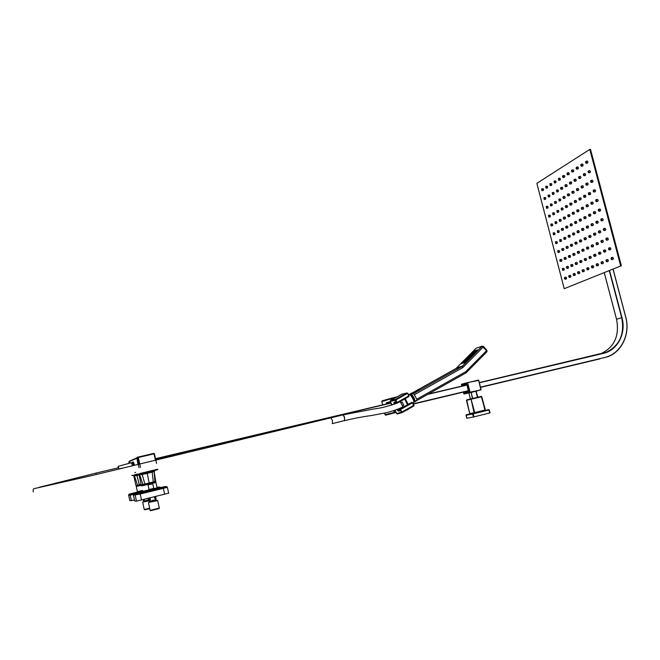 <?xml version="1.0" encoding="UTF-8"?>
<svg xmlns="http://www.w3.org/2000/svg" width="660" height="660" viewBox="0 0 660 660"><rect width="100%" height="100%" fill="white"/><g stroke="black" fill="none" stroke-linecap="round" stroke-linejoin="round"><path stroke-width="0.99" d="M143.929 484.621L153.326 482.344M153.334 482.377L143.938 484.654M153.763 488.351L152.757 483.805L148.054 484.952L149.061 489.514L153.763 488.351L149.061 489.514M138.451 485.248L141.199 484.688L138.46 485.273M143.055 491.791L133.955 494.109L133.444 495.165L134.731 501.022L136.505 501.138L168.754 493.16M134.533 500.107L129.822 500.668M139.037 467.692L136.876 457.834L138.097 457.099L136.876 457.834M140.498 467.338L138.22 457.058L153.854 453.379L154.407 453.733L156.544 463.411L154.415 453.733L153.846 453.379L137.107 457.314M185.163 452.867L155.76 459.847L185.377 452.983M129.525 461.456L128.791 461.909L129.525 461.456L129.905 463.097M133.444 464.764L132.454 462.85M132.619 462.808L133.469 465.069M133.369 461.992L134.343 464.549M144.499 499.282L144.119 500.272L143.41 500.255L143.624 501.113M148.624 499.612L143.632 501.353M144.35 499.315L143.822 500.321M149.168 500.552L142.791 502.012L148.665 499.752M142.742 502.392L144.218 509.479L149.713 508.249M144.73 509.792L149.804 508.67M149.969 497.929L150.447 499.793L149.977 500.593L149.226 500.577L149.457 501.484M156.098 500.09L152.98 500.206L149.465 501.732M149.82 497.962L149.977 500.593M155.908 498.836L155.537 499.216L154.861 498.696L154.382 496.832M157.055 500.305L148.566 502.441L153.029 500.379L156.04 499.892L155.875 498.844M155.677 498.894L155.009 498.68L156.073 498.457L155.537 499.216M156.313 500.14L157.657 500.528M148.525 502.837L150.084 510.378L159.332 508.035M150.629 510.708L159.076 508.596M397.526 413.902L396.709 413.638L402.105 411.923L413.68 405.405L413.787 406.015L414.034 405.174L413.68 405.405L412.351 402.88L400.768 409.398L400.034 409.745L400.265 408.878L402.154 412.558L413.77 406.015L402.221 412.533M396.85 409.637C398.689 411.634 399.605 411.7 399.597 409.852L402.154 412.558M411.856 402.369L412.351 402.88L411.906 402.344L399.828 408.994L399.597 409.843L399.828 408.994L411.551 402.46M397.007 403.194L396.173 403.202M394.061 404.324L393.962 403.887C393.723 401.948 394.391 401.643 395.959 402.971L397.171 403.144L397.122 402.501L395.786 399.976L395.06 400.323L395.29 399.465L395.786 399.976L407.393 393.5L406.89 392.997L395.29 399.465L390.472 400.537L402.163 394.078M390.241 401.387L390.472 400.537L390.233 401.379L392.131 404.976L390.241 401.387L395.06 400.323L396.396 402.856L409.043 395.777L408.829 396.635L407.74 393.277L406.956 392.964L401.989 394.119L406.956 392.964L407.74 393.277L409.076 395.794L408.829 396.635L397.254 403.103L408.829 396.635M391.009 402.856L390.332 403.037M414.01 405.19L413.803 405.999M412.682 402.674L414.034 405.174L412.698 402.658L411.642 402.41L399.803 409.01M396.355 397.254L381.818 401.552L382.239 400.818M385.432 415.132L384.599 413.053L384.995 414.686L385.729 415.14L396.082 412.45M602.959 353.265L603.619 352.951M466.694 393.401L468.097 393.063L466.694 393.401M469.714 392.659L471.133 392.32L469.714 392.659M469.178 391.619L467.016 383.914L469.227 391.528L463.84 392.939L469.169 391.619L467.065 383.98L469.227 391.528M461.876 385.366L462.041 386.05L461.868 385.366L467.065 383.98L461.926 385.267L467.016 383.914L468.963 391.586L463.84 392.939M469.805 392.642L470.902 392.378L469.805 392.642M469.771 392.65L470.984 392.353L469.771 392.65M469.862 392.626L470.728 392.411L469.862 392.626M466.785 393.376L467.866 393.112L466.785 393.376M466.752 393.385L467.948 393.096L466.752 393.385M466.843 393.36L467.701 393.154L466.843 393.36M470.39 398.986L466.438 400.356L469.738 413.581L474.061 412.739L473.831 413.226L485.554 410.338L484.877 410.091L485.463 410.363L481.775 396.709L484.877 410.091L474.061 412.739L470.992 398.887L474.829 412.995L485.133 410.454M466.711 399.869L481.28 396.404L485.108 410.033M475.976 391.157L471.182 392.518L476.19 391.108L477.543 397.295L481.544 396.767L466.438 400.356M469.59 413.977L466.282 414.793L466.793 418.234L473.41 417.004L490.017 412.904L489.233 409.926M473.022 413.919L472.923 413.507L472.659 414.001L473.187 413.878L466.323 414.785L466.026 415.272L472.659 414.001L473.41 417.004M474.367 413.152L474.466 413.564M478.549 412.12L478.648 412.533M466.793 418.234L466.026 415.272M466.282 414.793L488.779 409.604L489.778 412.97M490.017 412.904L488.779 409.604L489.027 409.975L473.187 413.878L473.938 416.889M408.598 394.548L408.837 394.408C410.668 393.64 415.346 402.336 413.383 402.856L413.317 402.872M400.125 401.503L403.062 407.187M402.691 405.727L403.796 405.224L402.064 401.957L401.057 402.641M404.613 398.986L407.566 404.679M402.064 401.957L403.796 405.224M408.185 404.332L405.232 398.64L408.185 404.332M118.264 467.816L118.156 466.306L119.031 468.988L121.234 468.262M131.423 462.701L132.528 465.861M585.816 161.345L585.552 162.401L586.171 163.3L586.6 162.203L585.816 161.345M536.852 183.348L589.784 149.407L620.689 265.997L564.209 288.692L536.852 183.348M576.188 221.397L576.889 222.288L576.527 223.286L575.264 223.534M571.684 223.74L572.377 224.631L572.022 225.613L570.768 225.86M567.254 226.05L567.938 226.933L567.592 227.906L566.346 228.145M562.897 228.319L563.541 229.003L563.236 230.159L561.998 230.398M558.624 230.546L559.251 231.231L558.954 232.37L557.725 232.609M554.408 232.741L555.068 233.607L554.746 234.547L553.517 234.787M580.767 219.013L581.485 219.912L581.113 220.918L579.843 221.158M585.437 216.579L586.163 217.486L585.775 218.501L584.496 218.749M590.18 214.112L590.914 215.02L590.527 216.051L589.24 216.298M595.015 211.588L595.757 212.512L595.353 213.551L594.066 213.799M599.932 209.03L600.691 209.954L600.278 211.002L598.975 211.258M578.606 230.629L579.315 231.528L578.952 232.518L577.69 232.765M574.076 232.898L574.778 233.788L574.423 234.77L573.169 235.018M569.621 235.125L570.314 236.016L569.968 236.981L568.722 237.229M565.249 237.32L565.892 238.012L565.595 239.159L564.349 239.407M560.942 239.473L561.619 240.355L561.289 241.296L560.051 241.543M556.71 241.593L557.378 242.467L557.057 243.408L555.827 243.647M583.209 228.319L583.935 229.226L583.564 230.224L582.293 230.472M587.903 225.967L588.629 226.883L588.25 227.89L586.979 228.145M592.672 223.583L593.414 224.499L593.027 225.522L591.739 225.77M597.531 221.149L598.282 222.073L597.886 223.105L596.59 223.352M602.473 218.666L603.24 219.599L602.827 220.646L601.532 220.894M581.023 239.877L581.74 240.785L581.386 241.758L580.123 242.014M576.469 242.063L577.178 242.971L576.832 243.936L575.569 244.184M571.997 244.216L572.657 244.926L572.352 246.073L571.106 246.32M567.592 246.337L568.285 247.228L567.946 248.176L566.709 248.424M563.269 248.416L563.912 249.117L563.623 250.239L562.386 250.486M559.012 250.47L559.688 251.345L559.366 252.277L558.137 252.524M585.651 237.641L586.385 238.557L586.014 239.547L584.743 239.803M590.37 235.373L591.112 236.297L590.733 237.295L589.454 237.55M595.163 233.071L595.881 233.797L595.534 235.001L594.247 235.257M600.047 230.72L600.814 231.652L600.418 232.675L599.123 232.93M605.022 228.327L605.797 229.259L605.393 230.299L604.09 230.554M583.448 249.133L584.174 250.049L583.811 251.023L582.557 251.278M578.869 251.245L579.587 252.161L579.232 253.118L577.979 253.374M574.365 253.325L575.074 254.232L574.736 255.181L573.49 255.436M569.943 255.37L570.644 256.262L570.306 257.202L569.068 257.458M565.595 257.375L566.247 258.085L565.958 259.198L564.729 259.446M561.322 259.355L561.998 260.238L561.677 261.154L560.456 261.409M588.101 246.988L588.844 247.904L588.472 248.886L587.202 249.142M592.845 244.794L593.587 245.726L593.216 246.716L591.938 246.972M597.663 242.566L598.422 243.499L598.042 244.505L596.755 244.761M602.58 240.298L603.347 241.238L602.951 242.253L601.664 242.517M607.58 237.996L608.355 238.936L607.951 239.968L606.655 240.224M585.874 258.406L586.608 259.33L586.253 260.296L584.991 260.551M581.27 260.444L581.996 261.36L581.65 262.309L580.396 262.573M576.749 262.449L577.426 263.167L577.12 264.297L575.875 264.553M572.303 264.412L573.004 265.32L572.674 266.252L571.436 266.508M567.93 266.343L568.623 267.242L568.301 268.166L567.072 268.422M563.632 268.249L564.316 269.14L563.995 270.055L562.774 270.311M590.552 256.336L591.302 257.268L590.939 258.241L589.669 258.497M595.32 254.232L596.079 255.164L595.699 256.146L594.429 256.41M600.171 252.087L600.938 253.027L600.559 254.017L599.272 254.282M605.105 249.901L605.888 250.849L605.492 251.856L604.205 252.12M610.129 247.681L610.921 248.63L610.525 249.653L609.221 249.917M588.299 267.696L589.009 268.438L588.695 269.585L587.433 269.849M583.679 269.659L584.372 270.385L584.067 271.524L582.813 271.788M579.134 271.582L579.851 272.498L579.513 273.43L578.267 273.694M574.662 273.471L575.371 274.378L575.041 275.302L573.804 275.566M570.265 275.327L570.966 276.235L570.644 277.15L569.415 277.406M565.942 277.159L566.635 278.058L566.321 278.965L565.1 279.221M593.01 265.708L593.719 266.45L593.406 267.605L592.135 267.877M597.803 263.678L598.562 264.627L598.191 265.601L596.92 265.864M602.679 261.616L603.455 262.564L603.075 263.554L601.788 263.818M607.637 259.52L608.388 260.271L608.041 261.467L606.746 261.739M612.694 257.384L613.495 258.34L613.09 259.347L611.795 259.619M573.779 212.182L574.472 213.064L574.109 214.071L572.847 214.31M569.299 214.607L569.984 215.482L569.621 216.48L568.367 216.719M564.894 216.983L565.57 217.858L565.224 218.839L563.97 219.079M560.563 219.326L561.231 220.201L560.893 221.166L559.647 221.405M556.306 221.628L556.966 222.494L556.628 223.459L555.398 223.69M552.115 223.897L552.766 224.755L552.445 225.703L551.215 225.943M578.333 209.715L579.043 210.606L578.663 211.621L577.393 211.86M582.97 207.207L583.688 208.106L583.308 209.129L582.029 209.377M587.697 204.649L588.423 205.557L588.027 206.596L586.74 206.836M592.498 202.051L593.241 202.958L592.837 204.014L591.541 204.254M597.391 199.402L598.141 200.318L597.729 201.382L596.426 201.63M571.37 202.975L572.055 203.857L571.692 204.872L570.43 205.103M566.915 205.474L567.592 206.349L567.229 207.355L565.975 207.587M562.534 207.933L563.203 208.807L562.848 209.797L561.602 210.029M558.22 210.35L558.888 211.216L558.541 212.198L557.304 212.429M553.987 212.726L554.639 213.584L554.309 214.558L553.072 214.789M549.821 215.069L550.432 215.729L550.143 216.876L548.914 217.107M575.899 200.434L576.601 201.316L576.221 202.339L574.951 202.579M580.519 197.843L581.188 198.536L580.841 199.774L579.562 200.013M585.214 195.212L585.932 196.111L585.535 197.15L584.248 197.398M589.99 192.53L590.716 193.429L590.312 194.494L589.017 194.733M594.858 189.799L595.592 190.707L595.18 191.779L593.876 192.019M568.961 193.792L569.646 194.659L569.275 195.682L568.012 195.913M564.531 196.367L565.207 197.233L564.844 198.239L563.59 198.478M560.175 198.899L560.835 199.757L560.488 200.755L559.235 200.995M555.893 201.391L556.545 202.249L556.198 203.23L554.961 203.47M551.678 203.841L552.321 204.691L551.991 205.664L550.754 205.895M547.536 206.25L548.171 207.091L547.841 208.057L546.62 208.288M573.474 191.169L574.167 192.043L573.788 193.075L572.517 193.314M578.061 188.496L578.762 189.387L578.374 190.426L577.096 190.666M582.731 185.782L583.44 186.673L583.044 187.729L581.757 187.968M587.482 183.018L588.208 183.917L587.796 184.981L586.501 185.221M592.325 180.205L593.059 181.112L592.639 182.193L591.335 182.424M566.56 184.618L567.237 185.485L566.866 186.508L565.604 186.739M562.155 187.267L562.823 188.133L562.46 189.148L561.198 189.379M557.824 189.874L558.476 190.732L558.121 191.738L556.875 191.969M553.558 192.439L554.21 193.289L553.864 194.287L552.618 194.518M549.367 194.964L550.011 195.805L549.673 196.795L548.435 197.018M545.251 197.447L545.878 198.28L545.548 199.254L544.327 199.485M571.048 181.912L571.733 182.787L571.354 183.826L570.083 184.057M575.611 179.165L576.304 180.048L575.916 181.096L574.637 181.327M580.255 176.377L580.957 177.26L580.561 178.324L579.274 178.555M584.983 173.53L585.701 174.413L585.288 175.494L583.993 175.725M589.801 170.635L590.518 171.526L590.098 172.615L588.794 172.846M564.168 175.453L564.836 176.319L564.457 177.35L563.194 177.581M559.779 178.183L560.439 179.041L560.076 180.064L558.822 180.295M555.472 180.865L556.124 181.714L555.761 182.729L554.515 182.96M551.232 183.505L551.875 184.355L551.529 185.353L550.283 185.575M547.066 186.103L547.701 186.937L547.355 187.935L546.125 188.158M542.965 188.653L543.592 189.486L543.262 190.468L542.033 190.69M568.631 172.681L569.308 173.547L568.92 174.595L567.649 174.817M573.169 169.851L573.854 170.725L573.457 171.781L572.179 172.012M577.789 166.98L578.482 167.855L578.077 168.927L576.79 169.158M582.491 164.051L583.192 164.934L582.78 166.015L581.485 166.246M587.276 161.073L587.986 161.956L587.565 163.061L586.261 163.284M620.689 265.997L564.209 288.692M589.784 149.407L590.486 149.284L621.39 265.848M574.81 221.669L574.563 222.635L575.19 223.55L575.512 222.362L574.81 221.669M570.322 224.012L570.075 224.969L570.694 225.877L571.007 224.697L570.322 224.012M565.9 226.322L565.661 227.263L566.272 228.162L566.618 227.188L565.9 226.322M561.561 228.591L561.322 229.523L561.924 230.414L562.262 229.449L561.561 228.591M557.288 230.818L557.65 232.625L557.947 231.487L557.288 230.818M553.088 233.005L553.451 234.803L553.773 233.863L553.088 233.005M579.389 219.285L579.125 220.258L579.76 221.174L580.132 220.168L579.389 219.285M584.042 216.859L583.778 217.841L584.413 218.765L584.793 217.75L584.042 216.859M588.778 214.385L588.505 215.383L589.149 216.315L589.545 215.284L588.778 214.385M593.596 211.876L593.323 212.883L593.975 213.815L594.371 212.776L593.596 211.876M598.505 209.311L598.224 210.334L598.884 211.274L599.296 210.218L598.505 209.311M577.236 230.901L576.98 231.866L577.607 232.782L577.97 231.792L577.236 230.901M572.715 233.17L572.467 234.118L573.094 235.034L573.441 234.052L572.715 233.17M568.277 235.397L568.029 236.338L568.648 237.245L568.994 236.28L568.277 235.397M563.904 237.592L563.706 238.714L564.275 239.423L564.613 238.466L563.904 237.592M559.614 239.745L559.985 241.56L560.274 240.43L559.614 239.745M555.39 241.865L555.761 243.664L556.083 242.732L555.39 241.865M581.831 228.599L581.608 229.762L582.211 230.488L582.582 229.49L581.831 228.599M586.509 226.248L586.245 227.23L586.888 228.162L587.268 227.147L586.509 226.248M591.269 223.864L590.997 224.854L591.657 225.786L592.004 224.565L591.269 223.864M596.12 221.43L595.84 222.428L596.5 223.369L596.904 222.337L596.12 221.43M601.054 218.955L600.765 219.962L601.441 220.918L601.846 219.871L601.054 218.955M579.653 240.149L579.439 241.296L580.041 242.03L580.363 240.859L579.653 240.149M575.116 242.344L574.901 243.474L575.495 244.2L575.809 243.045L575.116 242.344M570.653 244.497L570.405 245.429L571.024 246.337L571.37 245.38L570.653 244.497M566.255 246.609L566.057 247.723L566.635 248.44L566.973 247.492L566.255 246.609M561.94 248.688L561.709 249.604L562.32 250.503L562.642 249.571L561.94 248.688M557.7 250.734L558.071 252.532L558.352 251.427L557.7 250.734M584.281 237.922L584.017 238.887L584.661 239.819L585.032 238.829L584.281 237.922M588.984 235.661L588.712 236.626L589.372 237.567L589.743 236.569L588.984 235.661M593.769 233.351L593.497 234.333L594.157 235.273L594.544 234.267L593.769 233.351M598.645 231L598.364 231.998L599.033 232.947L599.428 231.924L598.645 231M603.603 228.608L603.314 229.614L603.999 230.571L604.362 229.334L603.603 228.608M582.087 249.414L581.864 250.552L582.475 251.295L582.83 250.321L582.087 249.414M577.516 251.526L577.302 252.656L577.904 253.39L578.251 252.425L577.516 251.526M573.029 253.605L572.781 254.529L573.408 255.445L573.755 254.496L573.029 253.605M568.615 255.643L568.375 256.558L568.994 257.474L569.291 256.344L568.615 255.643M564.275 257.647L564.077 258.745L564.655 259.462L564.943 258.349L564.275 257.647M560.01 259.619L559.812 260.708L560.381 261.426L560.703 260.502L560.01 259.619M586.732 247.269L586.468 248.226L587.119 249.158L587.491 248.176L586.732 247.269M591.459 245.083L591.228 246.246L591.855 246.988L592.226 245.998L591.459 245.083M596.277 242.855L595.996 243.829L596.673 244.786L597.053 243.779L596.277 242.855M601.178 240.587L600.889 241.576L601.573 242.534L601.961 241.519L601.178 240.587M606.16 238.285L605.872 239.283L606.565 240.248L606.961 239.217L606.16 238.285M584.512 258.695L584.257 259.636L584.909 260.568L585.222 259.413L584.512 258.695M579.926 260.725L579.67 261.657L580.313 262.589L580.66 261.64L579.926 260.725M575.413 262.721L575.165 263.645L575.801 264.569L576.139 263.629L575.413 262.721M570.974 264.693L570.768 265.79L571.362 266.524L571.692 265.592L570.974 264.693M566.61 266.623L566.371 267.523L566.998 268.438L567.319 267.514L566.61 266.623M562.32 268.521L562.699 270.32L563.021 269.412L562.32 268.521M589.19 256.625L588.959 257.771L589.586 258.522L589.908 257.351L589.19 256.625M593.942 254.521L593.67 255.478L594.338 256.426L594.709 255.445L593.942 254.521M598.785 252.376L598.505 253.341L599.181 254.306L599.56 253.308L598.785 252.376M603.71 250.189L603.421 251.171L604.114 252.136L604.461 250.932L603.71 250.189M608.726 247.97L608.47 249.166L609.13 249.934L609.527 248.919L608.726 247.97M586.955 267.985L586.69 268.917L587.351 269.866L587.705 268.909L586.955 267.985M582.334 269.94L582.079 270.864L582.731 271.804L583.036 270.666L582.334 269.94M577.797 271.862L577.549 272.778L578.193 273.71L578.49 272.588L577.797 271.862M573.334 273.751L573.094 274.659L573.73 275.583L574.06 274.659L573.334 273.751M568.953 275.608L568.714 276.507L569.341 277.423L569.663 276.507L568.953 275.608M564.638 277.431L564.44 278.503L565.026 279.238L565.339 278.33L564.638 277.431M591.649 265.997L591.418 267.135L592.053 267.894L592.366 266.731L591.649 265.997M596.426 263.967L596.194 265.122L596.83 265.881L597.16 264.709L596.426 263.967M601.293 261.913L601.054 263.068L601.697 263.843L602.035 262.655L601.293 261.913M606.243 259.809L606.004 260.98L606.655 261.756L607.002 260.56L606.243 259.809M611.292 257.672L611.036 258.86L611.705 259.644L612.059 258.431L611.292 257.672M572.393 212.454L572.146 213.427L572.764 214.327L573.128 213.32L572.393 212.454M567.93 214.871L567.683 215.837L568.293 216.736L568.648 215.737L567.93 214.871M563.533 217.255L563.293 218.204L563.896 219.095L564.209 217.924L563.533 217.255M559.21 219.599L559.573 221.422L559.878 220.267L559.21 219.599M554.969 221.9L555.324 223.707L555.621 222.56L554.969 221.9M550.786 224.161L551.149 225.959L551.471 225.002L550.786 224.161M576.947 209.987L576.691 210.969L577.31 211.876L577.69 210.862L576.947 209.987M581.576 207.479L581.312 208.477L581.947 209.385L582.326 208.362L581.576 207.479M586.286 204.93L586.014 205.936L586.658 206.852L587.045 205.813L586.286 204.93M591.08 202.331L590.807 203.346L591.451 204.27L591.855 203.222L591.08 202.331M595.955 199.691L595.675 200.714L596.335 201.646L596.747 200.582L595.955 199.691M569.984 203.247L569.737 204.229L570.347 205.12L570.677 203.915L569.984 203.247M565.538 205.747L565.298 206.712L565.9 207.603L566.222 206.415L565.538 205.747M561.165 208.205L561.528 210.045L561.841 208.865L561.165 208.205M556.875 210.623L557.23 212.446L557.535 211.274L556.875 210.623M552.643 212.99L553.006 214.805L553.336 213.832L552.643 212.99M548.493 215.325L548.848 217.124L549.136 215.977L548.493 215.325M574.505 200.706L574.258 201.696L574.868 202.595L575.248 201.572L574.505 200.706M579.109 198.115L578.853 199.122L579.48 200.029L579.86 198.99L579.109 198.115M583.795 195.484L583.531 196.499L584.166 197.414L584.554 196.367L583.795 195.484M588.563 192.811L588.291 193.825L588.934 194.749L589.339 193.685L588.563 192.811M593.414 190.08L593.142 191.111L593.785 192.035L594.206 190.963L593.414 190.08M567.575 194.056L567.328 195.046L567.93 195.929L568.301 194.914L567.575 194.056M563.153 196.63L562.914 197.612L563.508 198.487L563.871 197.48L563.153 196.63M558.806 199.163L559.16 201.003L559.515 200.005L558.806 199.163M554.532 201.655L554.887 203.478L555.233 202.496L554.532 201.655M550.333 204.105L550.679 205.912L551.017 204.938L550.333 204.105M546.199 206.506L546.546 208.304L546.876 207.339L546.199 206.506M572.071 191.441L571.824 192.431L572.434 193.331L572.814 192.299L572.071 191.441M576.65 188.776L576.394 189.775L577.013 190.674L577.401 189.635L576.65 188.776M581.312 186.062L581.047 187.077L581.674 187.984L582.07 186.929L581.312 186.062M586.055 183.298L585.783 184.33L586.418 185.237L586.822 184.165L586.055 183.298M590.881 180.485L590.609 181.525L591.244 182.44L591.665 181.36L590.881 180.485M565.174 184.882L564.927 185.873L565.521 186.755L565.859 185.534L565.174 184.882M560.777 187.539L560.538 188.512L561.124 189.387L561.487 188.372L560.777 187.539M556.446 190.146L556.801 191.977L557.155 190.971L556.446 190.146M552.197 192.703L552.552 194.527L552.857 193.347L552.197 192.703M548.023 195.228L548.369 197.035L548.707 196.053L548.023 195.228M543.906 197.703L544.253 199.501L544.549 198.338L543.906 197.703M569.646 182.185L569.398 183.191L570.001 184.074L570.38 183.035L569.646 182.185M574.2 179.438L573.944 180.452L574.555 181.343L574.942 180.295L574.2 179.438M578.828 176.649L578.572 177.672L579.191 178.571L579.587 177.507L578.828 176.649M583.547 173.803L583.283 174.842L583.902 175.742L584.314 174.661L583.547 173.803M588.349 170.907L588.077 171.955L588.703 172.862L589.124 171.773L588.349 170.907M562.774 175.725L562.526 176.723L563.12 177.589L563.491 176.558L562.774 175.725M558.393 178.447L558.739 180.304L559.111 179.281L558.393 178.447M554.095 181.129L554.441 182.968L554.796 181.954L554.095 181.129M549.871 183.769L550.209 185.592L550.564 184.585L549.871 183.769M545.713 186.359L546.051 188.166L546.356 186.994L545.713 186.359M541.621 188.908L541.967 190.707L542.297 189.725L541.621 188.908M567.22 172.945L566.973 173.959L567.567 174.834L567.955 173.786L567.22 172.945M571.75 170.123L571.494 171.146L572.096 172.029L572.492 170.965L571.75 170.123M576.353 167.252L576.097 168.283L576.708 169.174L577.112 168.094L576.353 167.252M581.047 164.323L580.784 165.363L581.402 166.262L581.807 165.173L581.047 164.323M409.81 394.259L409.868 394.226C410.85 394.102 412.046 395.266 413.457 397.724L414.529 401.371L413.787 402.221M414.364 401.833L415.685 400.793M411.609 394.07L410.462 393.665L419.496 389.582L411.609 394.07L413.341 393.715L414.356 394.729L416.74 399.234L416.938 400.463L415.288 401.024M410.462 393.665L410.05 394.177M410.776 394.375L410.776 394.375C412.846 395.167 414.2 397.246 414.826 400.603L414.546 401.14M462.322 366.069L456.72 367.884M456.662 367.81L476.091 348.257L482.113 346.178L462.454 365.995M416.98 400.438L465.894 372.933L465.745 371.704L486.568 350.683L482.113 346.178M466.24 361.548L464.83 362.662L466.273 361.581M467.14 359.849L466.389 360.789L467.14 359.849L467.981 359.857L466.529 360.954M469.532 358.231L468.171 359.296M471.174 356.582L469.813 357.646M472.808 354.932L471.454 355.996M474.449 353.281L473.088 354.346M476.083 351.632L474.721 352.696M477.716 349.99L476.355 351.054M464.755 362.472L463.955 362.909M466.406 360.814L465.597 361.251M468.047 359.155L467.239 359.601M469.689 357.505L468.74 357.786L470.085 356.738M471.322 355.855L470.514 356.301M472.964 354.205L472.147 354.659M474.598 352.555L473.641 352.852L474.986 351.796M476.231 350.914L475.406 351.376M464.574 361.804L463.031 363.198M465.448 361.078L466.628 360.013L464.533 361.383L465.877 360.335M467.09 359.271L466.306 359.906M468.748 357.811L467.948 358.256M471.124 355.204L469.582 356.614M472.75 353.578L471.207 354.973M473.657 352.877L472.7 353.166L474.045 352.118M475.282 351.236L474.466 351.697M462.907 363.066L462.115 363.495M464.549 361.416L463.749 361.845M466.183 359.766L465.382 360.203M467.824 358.116L467.016 358.561M469.458 356.474L468.649 356.92M471.083 354.832L470.135 355.113L471.339 354.032L470.135 354.948L471.496 354.197M472.717 353.191L471.9 353.644M474.342 351.557L473.525 352.011M461.992 363.355L461.2 363.792M463.625 361.713L462.833 362.142M465.259 360.063L464.467 360.5M466.892 358.421L466.092 358.867M468.493 356.598L467.717 357.225M470.151 355.146L469.342 355.591M471.776 353.512L470.968 353.958M474.119 350.938L472.585 352.325M482.188 346.261L462.528 366.077M142.172 474.301L152.138 471.916M151.915 472.147L151.709 471.397L142.065 473.707L151.718 471.397M151.487 472.279L150.958 472.428M150.851 472.461L142.354 474.441M155.826 481.321L141.24 484.869L138.897 474.227L139.45 474.07L138.732 474.268M155.075 470.349L154.209 471.735M154.91 481.585L154.168 471.826M139.417 473.624L140.959 474.721L139.417 473.624L140.506 473.847L155.826 470.159M136.884 457.867L137.973 464.549M129.954 463.089L129.905 460.886M133.229 475.571L132.627 475.274L133.221 475.546M138.204 474.367L138.039 473.962L134.302 474.87L135.688 475.786L134.302 475.018L133.667 475.472M141.108 484.283L135.919 485.471L133.724 475.456M138.534 475.183L135.688 475.786M134.326 475.282L133.815 475.431M139.318 484.704L136.744 474.738M140.959 474.721L142.205 474.466L142.04 473.476M149.201 483.013L147.238 473.426L142.205 474.466L144.87 484.052M147.238 473.426L152.163 472.073L152.122 471.058M154.094 471.677L152.163 472.073L153.285 482.006M118.948 469.111L118.462 467.775M396.775 403.252C378.716 409.233 379.97 407.641 370.029 409.695L343.043 414.876L344.602 417.656L344.479 420.733M343.183 414.843L344.322 416.65L344.693 420.519L332.417 423.605M157.435 469.293L141.751 473.055L141.826 473.517L157.468 469.763L157.822 469.194M155.925 482.46L141.611 485.933M142.816 491.362L157.13 487.872M143.649 491.931L156.61 488.722M141.199 484.688L136.669 485.743L136.273 486.511L141.785 485.232M136.273 486.511L137.395 491.634L142.609 490.454M138.179 492.121L142.75 491.081M133.444 495.165L140.209 494.018L139.936 493.103L163.045 487.427L134.161 494.035M167.442 487.237L167.359 487.286C165.652 486.214 167.855 486.445 163.045 487.427L166.32 486.552L163.96 486.733L157.171 488.334M135.919 494.018L135.193 495.165L136.505 501.138M141.529 500.016L140.209 494.018L163.342 488.334L164.662 494.29M163.045 487.427L163.342 488.334L167.359 487.286L168.679 493.218M137.635 492.005L129.104 494.175L128.618 495.165L130.168 495.165L131.398 500.783M134.813 493.837L134.615 493.218L142.783 491.221L129.294 494.101M160.396 487.542C160.273 486.923 159.175 486.981 157.096 487.715L159.505 487.063L160.487 487.517M157.006 487.294L159.505 487.063M130.853 494.084L130.168 495.165L133.625 494.389M128.618 495.165L129.83 500.676M140.291 473.401L141.751 473.055M155.446 460.309L154.019 453.824L138.344 457.512L137.849 457.636L139.293 464.228M141.256 473.17L141.826 473.517M137.214 457.273L153.846 453.379L154.407 453.733M155.81 460.078L174.479 455.647M155.76 459.847L185.146 452.876M133.064 475.629L131.851 475.39L132.643 475.307M128.791 461.909L129.112 463.312M143.5 499.529L144.556 499.521M143.319 499.57L143.261 500.107M142.774 502.029L149.292 500.858M148.921 498.184L149.391 500.074L150.447 499.793M148.714 498.234L149.737 500.371M149.02 500.412L149.449 500.437M154.523 496.798L154.861 498.696M148.797 500.28L148.302 498.341M155.422 496.576L155.958 498.828M148.549 502.458L157.69 500.585L159.349 508.101M156.082 498.465L155.587 496.534L155.999 498.811M428.398 394.02L466.925 384.887L428.406 394.02M391.017 402.88L155.504 458.683L391.017 402.88L391.57 405.149L391.017 402.897M467.882 391.034L413.432 404.044M468.41 390.86L413.407 403.994M468.369 390.654L413.308 403.804M466.975 385.085L427.754 394.383M391.066 403.078L155.545 458.898M381.835 401.544L382.643 404.861L381.818 401.552M385.011 414.678L394.234 412.459L396.182 412.64M397.015 396.883L391.289 398.244L391.231 400.108M393.805 410.685L394.234 412.459L394.977 412.714M391.281 403.367L391.702 405.108L391.273 403.359M386.512 403.945L386.323 402.765L390.373 401.651M391.215 398.896L391.479 399.976M394.061 410.602L394.49 412.401M407.022 409.819L408.004 409.266M406.354 410.198L407.707 409.654M399.523 409.736L399.44 410.305L397.683 409.315M394.87 404.027L395.109 402.451L395.983 403.037M390.984 402.806L387.156 403.796M390.992 402.814L389.07 403.342M386.793 403.879L386.587 402.872L390.456 401.808M407.723 393.294L409.043 395.777M386.694 403.903L386.587 402.872M386.578 403.004L386.611 403.92M386.323 402.765L390.415 401.734L386.298 403.07M396.709 413.638L394.952 410.314L397.105 413.952M407.773 409.852L408.136 409.192L407.69 409.876M391.339 398.227L382.255 400.81M390.456 400.537L401.923 394.152M391.504 398.401L382.165 400.843L381.818 401.544M613.041 269.197L625.622 316.784C630.688 334.579 620.779 354.032 604.461 357.555L480.455 387.139M609.551 270.6L621.959 317.608C626.398 333.242 617.678 350.303 603.364 353.372L479.366 382.784M603.364 353.372L479.317 382.594L606.226 352.283C619.666 345.642 624.822 334.108 621.687 317.683L609.295 270.707M603.182 353.215L601.194 353.578C614.534 346.995 619.658 335.56 616.564 319.275L621.959 317.608M601.714 353.562L602.432 353.257M480.513 387.387L599.857 358.9M480.505 387.346L599.379 359.015M607.703 356.763C622.289 351.59 630.341 333.349 625.688 316.775L625.713 316.759C630.366 333.325 622.322 351.574 607.703 356.763L604.461 357.555M613.132 269.164L625.622 316.784M613.107 269.173L625.68 316.767M600.254 353.909L601.194 353.578C614.51 347.012 619.624 335.577 616.539 319.283L604.271 272.72M616.564 319.275L604.296 272.712M461.497 384.664L461.852 386.092L461.488 384.664M463.353 392.114L463.873 393.871L469.986 392.164L467.577 382.816L461.521 384.442M481.033 389.515L478.64 380.407L467.726 382.569L478.756 380.374L481.033 389.515L475.951 391.38L477.436 397.32M468.715 392.914L464.104 394.028L470.192 392.535L467.701 382.99M471.215 392.304L468.699 392.914M470.695 392.428L468.93 393.071L470.407 398.995L468.922 393.071M472.675 398.483L471.182 392.518L472.411 398.533M478.756 380.374L480.892 389.969L469.986 392.164M480.876 389.977L469.961 392.378M478.385 380.053L461.654 384.202M463.337 392.114L464.054 394.028M462.322 385.984L466.942 384.928L468.385 390.992L463.873 391.99M468.385 390.992L464.937 391.768M465.366 385.258L466.909 384.846L468.418 390.91L465.349 391.669M463.741 392.882L463.543 392.073L463.815 392.939M472.939 413.507L485.298 410.289M469.557 414.034L474.837 412.995M481.775 396.709L466.661 399.886L469.738 413.581M473.789 413.234L469.483 414.059M476.066 391.347L477.898 397.213L470.242 399.036M475.967 412.756L476.066 413.168M483.219 346.36L483.285 347.012L462.693 367.67L414.356 394.729M465.745 371.704L416.74 399.234M413.16 392.444L456.159 368.412L461.637 366.704L413.341 393.715M413.507 393.005L419.125 389.746M413.746 393.03L411.815 394.144M463.18 367.298L461.885 366.514L462.693 367.67M456.299 368.321L413.119 392.461M466.389 372.52L486.898 351.763L465.943 372.9M483.07 346.327L482.056 346.195M476.611 348.043L482.188 346.12L483.59 346.607L486.874 350.27L486.989 351.706L486.874 350.27L483.574 346.657M465.919 372.925L466.356 372.587L465.91 371.58M464.731 362.282L465.589 361.474M466.216 361.639L465.49 361.507M467.866 359.98L467.239 359.824M468.022 358.966L468.88 358.165M468.031 359.131L468.781 358.198M469.664 357.308L470.522 356.515M470.423 356.548L471.026 356.425M469.672 357.481L471.149 356.672M471.298 355.666L472.156 354.865M471.306 355.831L472.057 354.899M473.121 354.37L473.789 353.215M472.939 354.007L473.69 353.248M474.573 352.366L475.423 351.574M475.324 351.607L475.934 351.475M474.581 352.531L476.058 351.722M476.207 350.732L477.056 349.932M476.207 350.889L476.957 349.965M463.807 362.728L464.665 361.779M465.448 361.086L466.306 360.121M466.216 360.154L465.448 360.913M467.849 358.504L467.519 359.296L467.948 358.471M468.724 357.629L469.582 356.821M470.102 356.862L469.483 356.854M470.365 356.128L471.215 355.179M471.999 354.478L472.849 353.529M473.632 352.679L474.474 351.887M475.01 351.928L474.383 351.928M475.258 351.037L476.108 350.254M475.258 351.211L476.008 350.287M463.633 362.117L463.303 362.728L463.741 362.076M464.252 362.117L462.891 363.033L464.236 361.993M465.275 360.467L464.945 361.078L465.382 360.426M465.894 360.467L465.284 360.459M464.516 361.226L465.275 360.459M466.909 358.817L466.587 359.428L467.016 358.776M467.536 358.817L466.166 359.741L467.511 358.693M467.791 357.935L468.649 357.134M467.8 358.091L468.55 357.167M469.433 356.276L470.283 355.484M470.184 355.525L470.786 355.402M469.441 356.45L470.803 355.525M471.058 354.635L471.908 353.851M471.067 354.808L471.809 353.884M472.7 352.993L473.534 352.209M474.061 352.242L473.443 352.242M474.309 351.367L475.159 350.575M474.309 351.524L475.068 350.608M461.967 363.165L462.825 362.373M462.718 362.406L463.386 362.356M461.975 363.33L463.337 362.414M463.601 361.515L464.459 360.723M463.609 361.68L464.359 360.756M465.242 359.865L466.092 359.081M465.242 360.038L465.993 359.114M466.867 358.24L467.717 357.439M466.867 358.397L467.618 357.472M468.501 356.746L469.351 355.798M469.26 355.831L468.501 356.582M470.126 354.948L470.976 354.164M473.121 352.564L471.76 353.479L473.105 352.432M473.377 351.838L474.218 350.897M461.051 363.454L461.909 362.662M461.06 363.627L461.802 362.695M462.685 361.812L463.534 361.02M462.693 361.977L463.435 361.053M464.31 360.178L465.168 359.378M464.318 360.343L465.069 359.411M466.694 357.786L466.372 358.388L466.793 357.745M467.313 357.786L465.952 358.702L467.288 357.654M467.577 356.895L468.418 356.103M468.319 356.144L468.996 356.095M467.585 357.06L468.938 356.144M469.194 355.27L470.044 354.469M469.202 355.426L469.945 354.511M470.819 353.628L471.661 352.844M470.827 353.793L471.57 352.877M472.444 351.995L473.286 351.211M472.453 352.168L473.187 351.244M138.212 474.391L134.945 475.167M137.478 485.133L134.335 475.34M129.583 461.406L136.62 458.395M155.702 481.371L154.209 471.768M142.915 484.506L139.458 474.127M147.031 473.071L146.883 472.552M118.495 467.767L95.947 473.096L96.368 474.49M330.957 417.73L332.442 420.552L332.343 423.637M156.709 488.68L157.146 487.921L155.941 482.493C156.173 481.94 155.364 481.915 153.508 482.41L142.032 485.158L141.603 485.867M133.691 494.315L139.936 493.103M128.849 494.365L134.615 493.218M135.646 472.387L134.821 472.577M133.435 461.975L132.544 462.181M132.676 462.792L131.678 463.031M159.043 508.645L159.39 508.084M397.485 413.919L402.006 412.607M397.015 396.891L391.397 398.211M467.684 382.577L461.629 384.211M412.929 403.087L413.383 402.856M118.189 466.315L131.48 462.685M582.574 164.035L581.196 164.282M577.871 166.963L576.502 167.203M573.251 169.834L571.89 170.082M568.706 172.664L567.352 172.904M543.031 188.644L541.736 188.875M547.132 186.087L545.828 186.326M551.306 183.496L549.994 183.727M555.547 180.856L554.218 181.096M559.861 178.175L558.525 178.414M564.242 175.444L562.906 175.684M589.891 170.618L588.497 170.866M585.073 173.514L583.688 173.761M580.346 176.36L578.968 176.608M575.693 179.157L574.332 179.396M571.131 181.904L569.778 182.143M545.317 197.431L544.021 197.67M549.442 194.947L548.138 195.195M553.633 192.431L552.321 192.67M557.898 189.865L556.57 190.105M562.229 187.258L560.901 187.498M566.643 184.602L565.298 184.841M592.416 180.188L591.022 180.444M587.573 183.001L586.195 183.257M582.821 185.765L581.443 186.021M578.143 188.488L576.782 188.735M573.557 191.152L572.203 191.4M547.602 206.233L546.307 206.481M551.752 203.825L550.44 204.072M555.959 201.374L554.647 201.622M560.249 198.883L558.929 199.13M564.605 196.35L563.277 196.597M569.044 193.776L567.699 194.023M594.949 189.783L593.554 190.039M590.081 192.514L588.695 192.769M585.296 195.195L583.927 195.451M580.602 197.827L579.241 198.082M575.982 200.417L574.629 200.673M549.895 215.053L548.6 215.3M554.062 212.718L552.758 212.965M558.294 210.342L556.982 210.589M562.609 207.925L561.28 208.172M566.989 205.466L565.653 205.714M571.444 202.966L570.108 203.214M597.481 199.386L596.087 199.65M592.589 202.034L591.203 202.298M587.779 204.633L586.41 204.897M583.06 207.19L581.699 207.446M578.416 209.698L577.063 209.954M552.189 223.88L550.885 224.136M556.372 221.62L555.068 221.867M560.637 219.31L559.317 219.565M564.968 216.975L563.64 217.222M569.374 214.591L568.037 214.846M573.854 212.165L572.517 212.421M612.785 257.359L611.391 257.656M607.728 259.504L606.35 259.792M602.761 261.599L601.392 261.888M597.886 263.662L596.524 263.95M593.092 265.691L591.739 265.972M566.016 277.142L564.721 277.414M570.339 275.319L569.035 275.591M574.736 273.454L573.416 273.735M579.208 271.565L577.88 271.846M583.754 269.643L582.425 269.915M588.382 267.679L587.045 267.96M610.228 247.657L608.833 247.946M605.195 249.884L603.817 250.165M600.254 252.071L598.884 252.351M595.403 254.215L594.041 254.496M590.634 256.319L589.289 256.6M563.698 268.232L562.403 268.504M568.004 266.335L566.692 266.599M572.377 264.396L571.065 264.668M576.823 262.433L575.504 262.705M581.353 260.428L580.016 260.708M585.956 258.39L584.611 258.671M607.67 237.971L606.276 238.252M602.663 240.281L601.285 240.562M597.754 242.55L596.384 242.83M592.928 244.777L591.566 245.058M588.184 246.964L586.831 247.244M561.388 259.339L560.092 259.603M565.669 257.359L564.366 257.631M570.017 255.354L568.706 255.618M574.447 253.308L573.119 253.58M578.944 251.229L577.615 251.501M583.522 249.117L582.186 249.389M605.113 228.302L603.727 228.583M600.138 230.695L598.76 230.975M595.254 233.046L593.885 233.318M590.452 235.356L589.091 235.628M585.742 237.625L584.389 237.897M559.086 250.453L557.791 250.717M563.343 248.407L562.031 248.672M567.666 246.32L566.354 246.584M572.071 244.208L570.743 244.472M576.551 242.047L575.215 242.319M581.105 239.861L579.76 240.124M602.572 218.65L601.178 218.922M597.622 221.125L596.236 221.397M592.762 223.567L591.385 223.831M587.986 225.951L586.624 226.223M583.291 228.302L581.938 228.566M556.784 241.585L555.489 241.84M561.016 239.464L559.713 239.72M565.323 237.303L564.003 237.567M569.695 235.117L568.375 235.373M574.15 232.881L572.822 233.145M578.68 230.612L577.343 230.876M600.022 209.014L598.628 209.278M595.106 211.571L593.719 211.843M590.271 214.087L588.893 214.36M585.519 216.562L584.158 216.826M580.849 218.996L579.505 219.252M554.482 232.724L553.187 232.98M558.69 230.53L557.386 230.785M562.972 228.302L561.66 228.558M567.328 226.034L566.008 226.289M571.758 223.732L570.43 223.987M576.271 221.38L574.926 221.645M587.367 161.056L585.973 161.304M456.34 368.263L456.761 367.843M416.955 400.455L465.894 372.933M416.905 400.471L414.975 401.791M409.868 394.226L409.423 394.474M471.553 354.148L470.877 354.197M129.789 460.936L136.834 457.891M39.229 487.294L95.964 473.105M33.239 491.956L33.173 489.629L33.866 488.705L92.458 475.431L343.167 414.843M402.996 406.791C396.223 410.371 386.999 412.591 385.06 412.954L371.704 415.478C361.424 416.938 352.374 418.679 344.553 420.709M400.174 401.552L397.947 402.715"/></g></svg>
